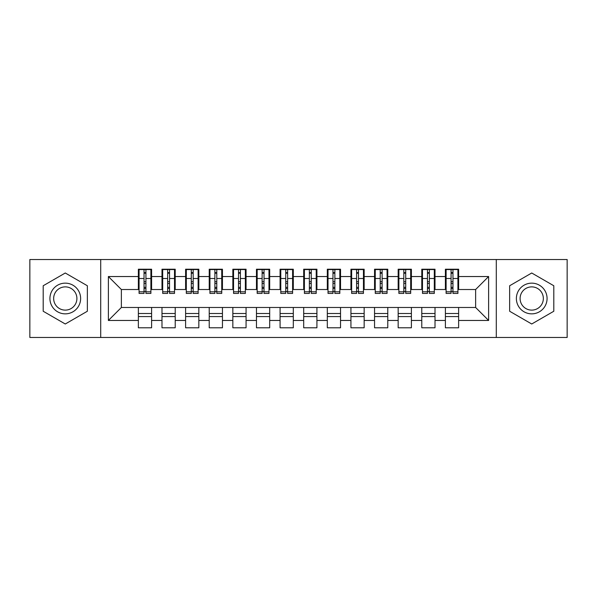 <?xml version="1.0" encoding="UTF-8"?>
<svg xmlns="http://www.w3.org/2000/svg" width="597" height="597" viewBox="0 0 597 597"><rect width="100%" height="100%" fill="white"/><g stroke="black" fill="none" stroke-linecap="round" stroke-linejoin="round"><path stroke-width="0.9" d="M496.294 337.469L567.15 337.469L567.15 259.531L496.294 259.531L496.294 337.469L100.706 337.469L100.706 259.531L29.85 259.531L29.85 337.469L100.706 337.469M451.071 283.5L452.959 283.5L451.071 283.5M458.63 313.5L445.399 313.5M445.399 316.567L458.63 316.567M427.452 283.5L429.34 283.5L427.452 283.5M435.012 313.5L421.781 313.5M421.781 316.567L435.012 316.567M403.833 283.5L405.721 283.5L403.833 283.5M411.393 313.5L398.169 313.5M398.169 316.567L411.393 316.567M380.214 283.5L382.11 283.5L380.214 283.5M387.774 313.5L374.55 313.5M374.55 316.567L387.774 316.567M356.596 283.5L358.491 283.5L356.596 283.5M364.155 313.5L350.932 313.5M350.932 316.567L364.155 316.567M332.984 283.5L334.872 283.5L332.984 283.5M340.536 313.5L327.313 313.5M327.313 316.567L340.536 316.567M309.365 283.5L311.253 283.5L309.365 283.5M316.925 313.5L303.694 313.5M303.694 316.567L316.925 316.567M285.747 283.5L287.635 283.5L285.747 283.5M293.306 313.5L280.075 313.5M280.075 316.567L293.306 316.567M262.128 283.5L264.016 283.5L262.128 283.5M269.687 313.5L256.464 313.5M256.464 316.567L269.687 316.567M238.509 283.5L240.404 283.5L238.509 283.5M246.068 313.5L232.845 313.5M232.845 316.567L246.068 316.567M214.89 283.5L216.786 283.5L214.89 283.5M222.45 313.5L209.226 313.5M209.226 316.567L222.45 316.567M191.279 283.5L193.167 283.5L191.279 283.5M198.831 313.5L185.607 313.5M185.607 316.567L198.831 316.567M167.66 283.5L169.548 283.5L167.66 283.5M175.22 313.5L161.988 313.5M161.988 316.567L175.22 316.567M496.294 259.531L100.706 259.531M139.079 289.523L121.37 289.523L108.378 276.538L108.378 320.462L138.37 320.462L138.37 327.783L151.601 327.783L151.601 320.462L161.988 320.462L161.988 327.783L175.22 327.783L175.22 320.462L185.607 320.462L185.607 327.783L198.831 327.783L198.831 320.462L209.226 320.462L209.226 327.783L222.45 327.783L222.45 320.462L232.845 320.462L232.845 327.783L246.068 327.783L246.068 320.462L256.464 320.462L256.464 327.783L269.687 327.783L269.687 320.462L280.075 320.462L280.075 327.783L293.306 327.783L293.306 320.462L303.694 320.462L303.694 327.783L316.925 327.783L316.925 320.462L327.313 320.462L327.313 327.783L340.536 327.783L340.536 320.462L350.932 320.462L350.932 327.783L364.155 327.783L364.155 320.462L374.55 320.462L374.55 327.783L387.774 327.783L387.774 320.462L398.169 320.462L398.169 327.783L411.393 327.783L411.393 320.462L421.781 320.462L421.781 327.783L435.012 327.783L435.012 320.462L445.399 320.462L445.399 327.783L458.63 327.783L458.63 307.477L475.63 307.477L475.63 289.523L457.921 289.523M108.378 276.538L138.37 276.538L138.37 289.523M475.63 289.523L488.622 276.538L458.63 276.538L458.63 269.217L445.399 269.217L445.399 276.538L435.012 276.538L435.012 269.217L421.781 269.217L421.781 276.538L411.393 276.538L411.393 269.217L398.169 269.217L398.169 276.538L387.774 276.538L387.774 269.217L374.55 269.217L374.55 276.538L364.155 276.538L364.155 269.217L350.932 269.217L350.932 276.538L340.536 276.538L340.536 269.217L327.313 269.217L327.313 276.538L316.925 276.538L316.925 269.217L303.694 269.217L303.694 276.538L293.306 276.538L293.306 269.217L280.075 269.217L280.075 276.538L269.687 276.538L269.687 269.217L256.464 269.217L256.464 276.538L246.068 276.538L246.068 269.217L232.845 269.217L232.845 276.538L222.45 276.538L222.45 269.217L209.226 269.217L209.226 276.538L198.831 276.538L198.831 269.217L185.607 269.217L185.607 276.538L175.22 276.538L175.22 269.217L161.988 269.217L161.988 276.538L151.601 276.538L151.601 269.217L138.37 269.217L138.37 276.538M488.622 276.538L488.622 320.462L458.63 320.462M435.012 320.462L435.012 307.477L458.63 307.477M445.399 320.462L445.399 307.477M458.63 276.538L458.63 289.523M411.393 320.462L411.393 307.477L435.012 307.477M421.781 320.462L421.781 307.477M445.399 276.538L445.399 289.523L434.303 289.523M435.012 276.538L435.012 289.523M387.774 320.462L387.774 307.477L411.393 307.477M398.169 320.462L398.169 307.477M421.781 276.538L421.781 289.523L410.684 289.523M411.393 276.538L411.393 289.523M364.155 320.462L364.155 307.477L387.774 307.477M374.55 320.462L374.55 307.477M398.169 276.538L398.169 289.523L387.065 289.523M387.774 276.538L387.774 289.523M340.536 320.462L340.536 307.477L364.155 307.477M350.932 320.462L350.932 307.477M374.55 276.538L374.55 289.523L363.446 289.523M364.155 276.538L364.155 289.523M316.925 320.462L316.925 307.477L340.536 307.477M327.313 320.462L327.313 307.477M350.932 276.538L350.932 289.523L339.827 289.523M340.536 276.538L340.536 289.523M293.306 320.462L293.306 307.477L316.925 307.477M303.694 320.462L303.694 307.477M327.313 276.538L327.313 289.523L316.216 289.523M316.925 276.538L316.925 289.523M269.687 320.462L269.687 307.477L293.306 307.477M280.075 320.462L280.075 307.477M303.694 276.538L303.694 289.523L292.597 289.523M293.306 276.538L293.306 289.523M246.068 320.462L246.068 307.477L269.687 307.477M256.464 320.462L256.464 307.477M280.075 276.538L280.075 289.523L268.978 289.523M269.687 276.538L269.687 289.523M222.45 320.462L222.45 307.477L246.068 307.477M232.845 320.462L232.845 307.477M256.464 276.538L256.464 289.523L245.36 289.523M246.068 276.538L246.068 289.523M198.831 320.462L198.831 307.477L222.45 307.477M209.226 320.462L209.226 307.477M232.845 276.538L232.845 289.523L221.741 289.523M222.45 276.538L222.45 289.523M175.22 320.462L175.22 307.477L198.831 307.477M185.607 320.462L185.607 307.477M209.226 276.538L209.226 289.523L198.122 289.523M198.831 276.538L198.831 289.523M151.601 320.462L151.601 307.477L175.22 307.477M161.988 320.462L161.988 307.477M185.607 276.538L185.607 289.523L174.511 289.523M175.22 276.538L175.22 289.523M144.041 283.5L145.929 283.5L144.041 283.5M151.601 313.5L138.37 313.5M138.37 316.567L151.601 316.567M108.378 320.462L121.37 307.477L151.601 307.477M138.37 320.462L138.37 307.477M161.988 276.538L161.988 289.523L150.892 289.523M151.601 276.538L151.601 289.523M87.356 285.754L65.274 273.001L43.193 285.754L43.193 311.246L65.274 323.999L87.356 311.246L87.356 285.754L87.356 311.246L65.274 323.999L43.193 311.246L43.193 285.754L65.274 273.001L87.356 285.754M509.644 285.754L509.644 311.246L531.726 323.999L553.807 311.246L553.807 285.754L531.726 273.001L509.644 285.754L531.726 273.001L553.807 285.754L553.807 311.246L531.726 323.999L509.644 311.246L509.644 285.754M121.37 289.523L121.37 307.477M446.108 289.523L445.399 289.523M422.489 289.523L421.781 289.523M398.878 289.523L398.169 289.523M375.259 289.523L374.55 289.523M351.64 289.523L350.932 289.523M328.022 289.523L327.313 289.523M304.403 289.523L303.694 289.523M280.784 289.523L280.075 289.523M257.173 289.523L256.464 289.523M233.554 289.523L232.845 289.523M209.935 289.523L209.226 289.523M186.316 289.523L185.607 289.523M162.697 289.523L161.988 289.523M488.622 320.462L475.63 307.477M139.079 269.448L150.892 269.448L139.079 269.448L139.079 293.425L144.041 293.425L144.041 269.538L150.892 269.575L150.892 293.425L145.929 293.425L145.929 269.575M144.041 272.613L145.929 272.613M144.041 291.44L145.929 291.44M145.929 288.47L144.041 288.47M144.041 287.314L145.929 287.314M151.601 280.433L150.892 280.433M151.601 283.5L150.892 283.5M139.079 280.433L138.37 280.433M139.079 283.5L138.37 283.5M162.697 269.448L174.511 269.448L162.697 269.448L162.697 293.425L167.66 293.425L167.66 269.538L174.511 269.575L174.511 293.425L169.548 293.425L169.548 269.575M167.66 272.613L169.548 272.613M167.66 291.44L169.548 291.44M169.548 288.47L167.66 288.47M167.66 287.314L169.548 287.314M175.22 280.433L174.511 280.433M175.22 283.5L174.511 283.5M162.697 280.433L161.988 280.433M162.697 283.5L161.988 283.5M186.316 269.448L198.122 269.448L186.316 269.448L186.316 293.425L191.279 293.425L191.279 269.538L198.122 269.575L198.122 293.425L193.167 293.425L193.167 269.575M191.279 272.613L193.167 272.613M191.279 291.44L193.167 291.44M193.167 288.47L191.279 288.47M191.279 287.314L193.167 287.314M198.831 280.433L198.122 280.433M198.831 283.5L198.122 283.5M186.316 280.433L185.607 280.433M186.316 283.5L185.607 283.5M209.935 269.448L221.741 269.448L209.935 269.448L209.935 293.425L214.89 293.425L214.89 269.538L221.741 269.575L221.741 293.425L216.786 293.425L216.786 269.575M214.89 272.613L216.786 272.613M214.89 291.44L216.786 291.44M216.786 288.47L214.89 288.47M214.89 287.314L216.786 287.314M222.45 280.433L221.741 280.433M222.45 283.5L221.741 283.5M209.935 280.433L209.226 280.433M209.935 283.5L209.226 283.5M233.554 269.448L245.36 269.448L233.554 269.448L233.554 293.425L238.509 293.425L238.509 269.538L245.36 269.575L245.36 293.425L240.404 293.425L240.404 269.575M238.509 272.613L240.404 272.613M238.509 291.44L240.404 291.44M240.404 288.47L238.509 288.47M238.509 287.314L240.404 287.314M246.068 280.433L245.36 280.433M246.068 283.5L245.36 283.5M233.554 280.433L232.845 280.433M233.554 283.5L232.845 283.5M65.274 283.15A15.35 15.35 0 0 0 49.924 298.5A15.35 15.35 0 0 0 65.274 313.85A15.35 15.35 0 0 0 80.625 298.5A15.35 15.35 0 0 0 65.274 283.15M65.274 286.881A11.619 11.619 0 0 0 53.655 298.5A11.619 11.619 0 0 0 65.274 310.119A11.619 11.619 0 0 0 76.901 298.5A11.619 11.619 0 0 0 65.274 286.881M531.726 283.15A15.35 15.35 0 0 0 516.375 298.5A15.35 15.35 0 0 0 531.726 313.85A15.35 15.35 0 0 0 547.076 298.5A15.35 15.35 0 0 0 531.726 283.15M531.726 286.881A11.619 11.619 0 0 0 520.099 298.5A11.619 11.619 0 0 0 531.726 310.119A11.619 11.619 0 0 0 543.345 298.5A11.619 11.619 0 0 0 531.726 286.881M257.173 269.448L268.978 269.448L257.173 269.448L257.173 293.425L262.128 293.425L262.128 269.538L268.978 269.575L268.978 293.425L264.016 293.425L264.016 269.575M262.128 272.613L264.016 272.613M262.128 291.44L264.016 291.44M264.016 288.47L262.128 288.47M262.128 287.314L264.016 287.314M269.687 280.433L268.978 280.433M269.687 283.5L268.978 283.5M257.173 280.433L256.464 280.433M257.173 283.5L256.464 283.5M280.784 269.448L292.597 269.448L280.784 269.448L280.784 293.425L285.747 293.425L285.747 269.538L292.597 269.575L292.597 293.425L287.635 293.425L287.635 269.575M285.747 272.613L287.635 272.613M285.747 291.44L287.635 291.44M287.635 288.47L285.747 288.47M285.747 287.314L287.635 287.314M293.306 280.433L292.597 280.433M293.306 283.5L292.597 283.5M280.784 280.433L280.075 280.433M280.784 283.5L280.075 283.5M304.403 269.448L316.216 269.448L304.403 269.448L304.403 293.425L309.365 293.425L309.365 269.538L316.216 269.575L316.216 293.425L311.253 293.425L311.253 269.575M309.365 272.613L311.253 272.613M309.365 291.44L311.253 291.44M311.253 288.47L309.365 288.47M309.365 287.314L311.253 287.314M316.925 280.433L316.216 280.433M316.925 283.5L316.216 283.5M304.403 280.433L303.694 280.433M304.403 283.5L303.694 283.5M328.022 269.448L339.827 269.448L328.022 269.448L328.022 293.425L332.984 293.425L332.984 269.538L339.827 269.575L339.827 293.425L334.872 293.425L334.872 269.575M332.984 272.613L334.872 272.613M332.984 291.44L334.872 291.44M334.872 288.47L332.984 288.47M332.984 287.314L334.872 287.314M340.536 280.433L339.827 280.433M340.536 283.5L339.827 283.5M328.022 280.433L327.313 280.433M328.022 283.5L327.313 283.5M351.64 269.448L363.446 269.448L351.64 269.448L351.64 293.425L356.596 293.425L356.596 269.538L363.446 269.575L363.446 293.425L358.491 293.425L358.491 269.575M356.596 272.613L358.491 272.613M356.596 291.44L358.491 291.44M358.491 288.47L356.596 288.47M356.596 287.314L358.491 287.314M364.155 280.433L363.446 280.433M364.155 283.5L363.446 283.5M351.64 280.433L350.932 280.433M351.64 283.5L350.932 283.5M375.259 269.448L387.065 269.448L375.259 269.448L375.259 293.425L380.214 293.425L380.214 269.538L387.065 269.575L387.065 293.425L382.11 293.425L382.11 269.575M380.214 272.613L382.11 272.613M380.214 291.44L382.11 291.44M382.11 288.47L380.214 288.47M380.214 287.314L382.11 287.314M387.774 280.433L387.065 280.433M387.774 283.5L387.065 283.5M375.259 280.433L374.55 280.433M375.259 283.5L374.55 283.5M398.878 269.448L410.684 269.448L398.878 269.448L398.878 293.425L403.833 293.425L403.833 269.538L410.684 269.575L410.684 293.425L405.721 293.425L405.721 269.575M403.833 272.613L405.721 272.613M403.833 291.44L405.721 291.44M405.721 288.47L403.833 288.47M403.833 287.314L405.721 287.314M411.393 280.433L410.684 280.433M411.393 283.5L410.684 283.5M398.878 280.433L398.169 280.433M398.878 283.5L398.169 283.5M422.489 269.448L434.303 269.448L422.489 269.448L422.489 293.425L427.452 293.425L427.452 269.538L434.303 269.575L434.303 293.425L429.34 293.425L429.34 269.575M427.452 272.613L429.34 272.613M427.452 291.44L429.34 291.44M429.34 288.47L427.452 288.47M427.452 287.314L429.34 287.314M435.012 280.433L434.303 280.433M435.012 283.5L434.303 283.5M422.489 280.433L421.781 280.433M422.489 283.5L421.781 283.5M446.108 269.448L457.921 269.448L446.108 269.448L446.108 293.425L451.071 293.425L451.071 269.538L457.921 269.575L457.921 293.425L452.959 293.425L452.959 269.575M451.071 272.613L452.959 272.613M451.071 291.44L452.959 291.44M452.959 288.47L451.071 288.47M451.071 287.314L452.959 287.314M458.63 280.433L457.921 280.433M458.63 283.5L457.921 283.5M446.108 280.433L445.399 280.433M446.108 283.5L445.399 283.5M139.079 269.575L144.041 269.575M145.929 291.799L150.892 291.799M145.929 278.508L150.892 278.508M139.079 291.799L144.041 291.799M139.079 278.508L144.041 278.508M144.041 281.702L145.929 281.702M144.041 273.232L145.929 273.232M162.697 269.575L167.66 269.575M169.548 291.799L174.511 291.799M169.548 278.508L174.511 278.508M162.697 291.799L167.66 291.799M162.697 278.508L167.66 278.508M167.66 281.702L169.548 281.702M167.66 273.232L169.548 273.232M186.316 269.575L191.279 269.575M193.167 291.799L198.122 291.799M193.167 278.508L198.122 278.508M186.316 291.799L191.279 291.799M186.316 278.508L191.279 278.508M191.279 281.702L193.167 281.702M191.279 273.232L193.167 273.232M209.935 269.575L214.89 269.575M216.786 291.799L221.741 291.799M216.786 278.508L221.741 278.508M209.935 291.799L214.89 291.799M209.935 278.508L214.89 278.508M214.89 281.702L216.786 281.702M214.89 273.232L216.786 273.232M233.554 269.575L238.509 269.575M240.404 291.799L245.36 291.799M240.404 278.508L245.36 278.508M233.554 291.799L238.509 291.799M233.554 278.508L238.509 278.508M238.509 281.702L240.404 281.702M238.509 273.232L240.404 273.232M257.173 269.575L262.128 269.575M264.016 291.799L268.978 291.799M264.016 278.508L268.978 278.508M257.173 291.799L262.128 291.799M257.173 278.508L262.128 278.508M262.128 281.702L264.016 281.702M262.128 273.232L264.016 273.232M280.784 269.575L285.747 269.575M287.635 291.799L292.597 291.799M287.635 278.508L292.597 278.508M280.784 291.799L285.747 291.799M280.784 278.508L285.747 278.508M285.747 281.702L287.635 281.702M285.747 273.232L287.635 273.232M304.403 269.575L309.365 269.575M311.253 291.799L316.216 291.799M311.253 278.508L316.216 278.508M304.403 291.799L309.365 291.799M304.403 278.508L309.365 278.508M309.365 281.702L311.253 281.702M309.365 273.232L311.253 273.232M328.022 269.575L332.984 269.575M334.872 291.799L339.827 291.799M334.872 278.508L339.827 278.508M328.022 291.799L332.984 291.799M328.022 278.508L332.984 278.508M332.984 281.702L334.872 281.702M332.984 273.232L334.872 273.232M351.64 269.575L356.596 269.575M358.491 291.799L363.446 291.799M358.491 278.508L363.446 278.508M351.64 291.799L356.596 291.799M351.64 278.508L356.596 278.508M356.596 281.702L358.491 281.702M356.596 273.232L358.491 273.232M375.259 269.575L380.214 269.575M382.11 291.799L387.065 291.799M382.11 278.508L387.065 278.508M375.259 291.799L380.214 291.799M375.259 278.508L380.214 278.508M380.214 281.702L382.11 281.702M380.214 273.232L382.11 273.232M398.878 269.575L403.833 269.575M405.721 291.799L410.684 291.799M405.721 278.508L410.684 278.508M398.878 291.799L403.833 291.799M398.878 278.508L403.833 278.508M403.833 281.702L405.721 281.702M403.833 273.232L405.721 273.232M422.489 269.575L427.452 269.575M429.34 291.799L434.303 291.799M429.34 278.508L434.303 278.508M422.489 291.799L427.452 291.799M422.489 278.508L427.452 278.508M427.452 281.702L429.34 281.702M427.452 273.232L429.34 273.232M446.108 269.575L451.071 269.575M452.959 291.799L457.921 291.799M452.959 278.508L457.921 278.508M446.108 291.799L451.071 291.799M446.108 278.508L451.071 278.508M451.071 281.702L452.959 281.702M451.071 273.232L452.959 273.232"/></g></svg>
